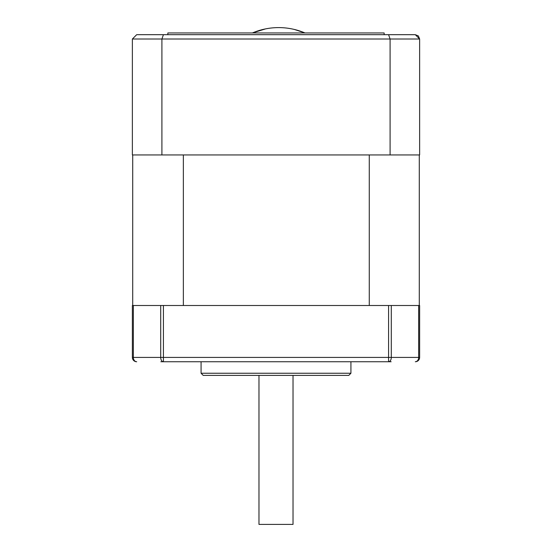 <?xml version="1.0" encoding="UTF-8"?>
<svg xmlns="http://www.w3.org/2000/svg" width="552" height="552" viewBox="0 0 552 552"><rect width="100%" height="100%" fill="white"/><g stroke="black" fill="none" stroke-linecap="round" stroke-linejoin="round"><path stroke-width="0.83" d="M201.073 361.739L201.073 373.249L350.927 373.249L350.927 361.739M391.161 361.739L160.839 361.739M201.073 373.249L203.233 375.408L348.767 375.408L350.927 373.249M258.971 375.408L258.971 524.4L293.029 524.4L293.029 375.408M394.535 34.686L368.577 34.686L394.535 34.686M183.423 34.686L157.465 34.686L183.423 34.686M384.151 34.686L384.151 32.954L167.849 32.954L167.849 34.686M415.304 361.739A4.326 4.326 0 0 0 419.63 357.413L418.664 357.413L418.664 305.498L419.63 305.498L419.63 357.413A4.326 4.326 0 0 1 415.304 361.739A4.326 3.367 -90 0 0 418.664 357.413L391.292 357.413A4.326 2.719 90 0 1 388.573 361.739L388.573 357.413L163.426 357.413L163.426 361.739A4.326 2.719 -90 0 1 160.708 357.413L133.336 357.413A4.326 3.367 90 0 0 136.696 361.739A4.326 4.326 0 0 1 132.37 357.413L132.37 305.498L133.336 305.498L133.336 357.413L132.37 357.413A4.326 4.326 0 0 0 136.696 361.739M418.664 305.498L133.336 305.498M419.278 305.498L419.278 154.946M369.274 154.946L369.274 305.498M183.361 305.498L183.361 154.946M132.721 154.946L132.721 305.498M418.306 35.901L415.304 34.686L419.63 39.013L419.63 154.946L132.37 154.946L132.37 39.013L136.696 34.686L163.426 34.686L161.909 39.013L132.37 39.013M161.909 154.946L161.909 39.013L390.091 39.013L388.573 34.686L163.426 34.686M390.091 154.946L390.091 39.013L419.63 39.013L418.368 35.956M415.304 34.686L388.573 34.686M304.966 32.954L294.388 29.463L304.966 32.954A67.22 67.22 0 0 0 252.388 32.954L265.471 28.911M258.46 30.712L265.636 28.877M160.708 305.498L160.708 357.413L163.426 357.413L163.426 305.498M388.573 305.498L388.573 357.413L391.292 357.413L391.292 305.498"/></g></svg>
